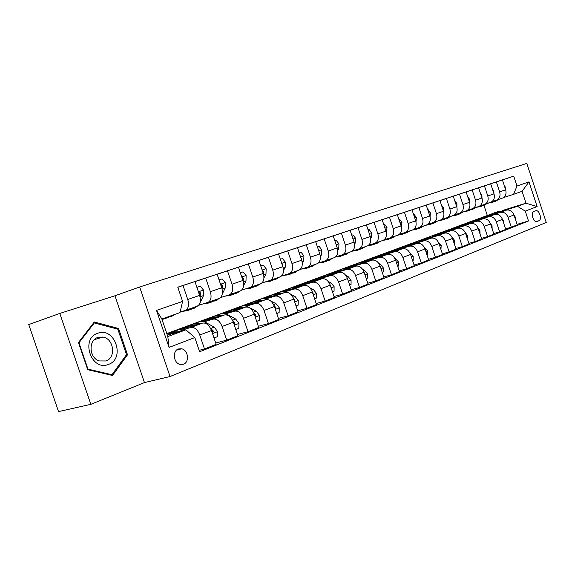 <?xml version="1.0" encoding="UTF-8"?>
<svg xmlns="http://www.w3.org/2000/svg" width="575" height="575" viewBox="0 0 575 575"><rect width="100%" height="100%" fill="white"/><g stroke="black" fill="none" stroke-linecap="round" stroke-linejoin="round"><path stroke-width="0.86" d="M183.526 364.227C189.693 362.135 188.226 350.031 181.678 348.788L178.358 348.982C172.356 350.879 173.355 362.617 179.688 364.32L183.526 364.227M59.8 313.433L28.75 324.566L58.528 411.592L90.828 404.333L144.447 382.591L170.042 376.532L139.66 286.982L114.942 295.78L59.8 313.433L90.828 404.333M170.042 376.532L546.25 222.489L526.801 163.408L139.66 286.982M535.67 210.759L533.751 211.499C530.402 212.498 533.248 222.367 536.669 221.598L538.955 220.728C542.283 219.672 539.393 209.853 535.993 210.673L535.67 210.759M502.04 210.637L525.981 203.191L522.071 191.317L513.576 194.328L516.982 186.02L513.727 176.144L177.783 287.191L182.591 301.408L180.011 312.584L161.87 319.017L167.814 336.555L185.847 329.842L167.339 335.146M516.982 186.02L528.993 181.873L537.129 206.576L525.255 211.118L517.536 206.332L503.312 210.752M517.076 224.351L528.504 220.972L525.255 211.118M528.504 220.972L199.626 351.749L194.824 337.561L169.057 347.422L156.515 310.407L182.591 301.408M166.808 333.586L492.567 213.584M487.241 215.244L483.956 205.311M491.302 214.482L489.965 214.899M517.536 206.332L525.981 203.191L537.129 206.576M199.144 350.34L204.484 348.96L199.769 335.017C197.52 329.525 194.566 327.002 190.914 327.448L181.686 330.1M204.484 348.96L216.15 344.332L211.485 330.539C209.257 325.105 206.317 322.618 202.659 323.078L179.673 329.719M187.953 326.571L179.472 329.712M215.704 343.031L226.694 340.148L222.079 326.492C219.873 321.116 216.933 318.665 213.275 319.132L204.046 321.806M226.694 340.148L237.877 335.707L233.321 322.201C231.136 316.882 228.203 314.46 224.537 314.942L202.156 321.454M209.731 318.514L201.825 321.439M237.468 334.485L247.998 331.696L243.484 318.313C241.313 313.052 238.395 310.665 234.722 311.154L225.508 313.842M247.998 331.696L258.728 327.434L254.272 314.194C252.123 308.983 249.212 306.633 245.539 307.129L223.718 313.519M230.654 310.773L223.28 313.497M258.348 326.284L268.446 323.581L264.033 310.464C261.898 305.311 258.994 302.982 255.322 303.492L246.122 306.195M268.446 323.581L278.76 319.484L274.39 306.504C272.284 301.401 269.387 299.115 265.707 299.632L244.432 305.9M250.765 303.327L243.893 305.871M278.393 318.406L288.089 315.783L283.77 302.924C281.678 297.872 278.789 295.607 275.116 296.132L265.938 298.842M288.089 315.783L298.008 311.844L293.732 299.122C291.654 294.12 288.779 291.884 285.107 292.416L264.335 298.569M270.077 296.204L263.702 298.54M297.663 310.831L306.978 308.286L302.752 295.672C300.689 290.72 297.821 288.513 294.148 289.053L284.999 291.769M306.978 308.286L316.523 304.498L312.333 292.014C310.292 287.105 307.438 284.927 303.765 285.48L283.475 291.518M288.664 289.34L282.771 291.489M316.2 303.543L325.155 301.07L321.015 288.693C318.988 283.834 316.142 281.685 312.469 282.239L303.348 284.963M325.155 301.07L334.341 297.426L330.237 285.171C328.232 280.363 325.393 278.235 321.727 278.796L301.904 284.726M306.568 282.735L301.12 284.697M334.039 296.52L342.664 294.127L338.596 281.98C336.605 277.207 333.78 275.109 330.115 275.677L321.03 278.401M342.664 294.127L351.512 290.612L347.487 278.58C345.51 273.858 342.7 271.788 339.034 272.363L319.65 278.185M323.84 276.359L318.802 278.149M351.224 289.757L359.526 287.435L355.544 275.504C353.582 270.825 350.779 268.777 347.12 269.352L338.071 272.076M359.526 287.435L368.058 284.05L364.112 272.227C362.171 267.598 359.375 265.571 355.724 266.153L336.756 271.874M340.501 270.207L335.85 271.838M367.784 283.231L375.791 280.981L371.881 269.265C369.955 264.665 367.166 262.667 363.522 263.257L354.516 265.973M375.791 280.981L384.021 277.711L380.154 266.103C378.242 261.553 375.461 259.577 371.824 260.166L353.258 265.787M356.579 264.27L352.303 265.758M383.762 276.942L391.489 274.749L387.651 263.242C385.753 258.728 382.986 256.773 379.349 257.37L370.393 260.08M391.489 274.749L399.431 271.601L395.629 260.188C393.746 255.717 390.993 253.783 387.363 254.387L369.186 259.907M372.111 258.527L368.18 259.878M399.187 270.861L406.64 268.741L402.867 257.42C401.005 252.993 398.259 251.081 394.637 251.685L385.724 254.394M406.64 268.741L414.309 265.693L410.579 254.481C408.724 250.089 405.993 248.192 402.378 248.803L384.567 254.229M387.133 252.986L383.518 254.2M414.079 264.989L421.274 262.933L417.572 251.807C415.739 247.451 413.015 245.575 409.407 246.193L400.538 248.896M421.274 262.933L428.691 259.986L425.026 248.961C423.2 244.641 420.49 242.794 416.889 243.412L399.431 248.738M401.652 247.617L398.346 248.716M428.468 259.318L435.426 257.32L431.789 246.373C429.978 242.089 427.275 240.264 423.682 240.882L414.87 243.577M435.426 257.32L442.592 254.473L438.998 243.62C437.201 239.38 434.506 237.568 430.919 238.187L413.799 243.433M415.703 242.427L412.685 243.412M442.383 253.834L449.104 251.886L445.539 241.126C443.756 236.914 441.075 235.118 437.496 235.743L428.734 238.431M449.104 251.886L456.047 249.133L452.511 238.46C450.735 234.284 448.069 232.508 444.504 233.141L427.707 238.294M429.309 237.403L426.557 238.273M455.846 248.522L462.35 246.632L458.843 236.037C457.082 231.897 454.423 230.144 450.865 230.776L442.153 233.45M462.35 246.632L469.071 243.965L465.592 233.464C463.845 229.353 461.2 227.621 457.65 228.253L441.162 233.321M442.484 232.53L439.99 233.306M468.877 243.376L475.173 241.543L471.723 231.121C469.991 227.046 467.353 225.321 463.809 225.961L455.156 228.627M475.173 241.543L481.677 238.963L478.256 228.62C476.538 224.581 473.915 222.877 470.379 223.517L454.2 228.505M481.498 238.402L487.593 236.612L484.2 226.349C482.49 222.338 479.873 220.656 476.352 221.296L467.748 223.948M455.256 227.808L453.057 228.491M487.593 236.612L493.903 234.111L490.533 223.934C488.843 219.952 486.234 218.284 482.72 218.924L466.828 223.84M493.724 233.572L499.632 231.84L496.297 221.734C494.608 217.781 492.013 216.128 488.513 216.775L479.967 219.42M467.633 223.237L465.743 223.819M499.632 231.84L505.748 229.411L502.435 219.384C500.768 215.467 498.18 213.835 494.687 214.475L479.076 219.312L481.785 217.436L487.241 216.782M505.576 228.893L511.304 227.204L508.02 217.249C506.359 213.361 503.786 211.744 500.3 212.391L491.812 215.021M479.651 218.795L478.041 219.291M511.304 227.204L517.241 224.854L513.978 214.978C512.332 211.118 509.766 209.516 506.295 210.162L490.957 214.921M503.484 197.577L513.576 194.328M491.833 201.696L496.75 200.093C499.639 198.461 500.609 195.73 499.653 191.892L496.362 181.923L490.698 183.835M479.816 205.951L484.897 204.29C487.801 202.644 488.764 199.877 487.787 195.989L484.445 185.869L478.601 187.838M467.432 210.328L472.672 208.617C475.59 206.964 476.546 204.161 475.554 200.208L472.154 189.93L466.131 191.964M454.645 214.849L460.065 213.088C462.99 211.413 463.946 208.574 462.933 204.563L459.475 194.12L453.258 196.219M441.449 219.521L447.048 217.695C449.988 216.013 450.937 213.131 449.902 209.056L446.387 198.447L439.961 200.618M427.814 224.336L433.607 222.46C436.554 220.757 437.496 217.839 436.439 213.699L432.86 202.917L426.226 205.16M413.727 229.324L419.721 227.377C422.675 225.666 423.61 222.705 422.532 218.5L418.895 207.539L412.031 209.853M399.158 234.471L405.368 232.465C408.329 230.74 409.256 227.736 408.149 223.459L404.448 212.312L397.354 214.712M384.078 239.804L390.518 237.727C393.48 235.987 394.4 232.94 393.271 228.591L389.498 217.257L382.159 219.736M368.474 245.324L375.144 243.167C378.12 241.414 379.026 238.33 377.876 233.903L374.03 222.367L366.426 224.94M352.31 251.038L359.231 248.81C362.207 247.042 363.098 243.908 361.919 239.408L358.002 227.664L350.125 230.331M335.548 256.96L342.736 254.653C345.712 252.871 346.596 249.687 345.388 245.108L341.392 233.155L333.227 235.923M318.169 263.098L325.637 260.712C328.613 258.915 329.482 255.688 328.246 251.023L324.171 238.848L315.697 241.723M300.121 269.481L307.891 266.994C310.867 265.19 311.715 261.912 310.45 257.162L306.295 244.763L297.491 247.739M281.383 276.101L289.469 273.52C292.438 271.702 293.272 268.374 291.971 263.537L287.73 250.901L278.58 253.999M261.898 282.979L270.322 280.305C273.283 278.473 274.095 275.094 272.766 270.164L268.432 257.277L258.923 260.497M241.637 290.138L250.42 287.356C253.367 285.516 254.157 282.081 252.784 277.049L248.364 263.911L238.467 267.267M220.534 297.591L229.705 294.695C232.638 292.84 233.4 289.354 231.998 284.223L227.477 270.818L217.17 274.311M198.634 305.325L208.128 302.342C211.047 300.473 211.78 296.93 210.335 291.697L205.713 278.012L194.968 281.657M180.133 312.045L185.639 310.306C188.528 308.43 189.232 304.822 187.752 299.489L183.022 285.516L177.812 287.284M513.727 176.144L502.428 179.953M502.32 198.131L502.773 197.958C505.662 196.334 506.625 193.617 505.677 189.815L502.413 179.925L496.362 181.923M183.022 285.516L194.939 281.57L199.611 295.392C201.077 300.675 200.359 304.254 197.448 306.123L185.452 310.392M205.713 278.012L217.142 274.232L221.713 287.773C223.136 292.948 222.381 296.463 219.456 298.324L207.934 302.421M227.477 270.818L238.445 267.188L242.909 280.456C244.296 285.531 243.52 288.995 240.58 290.842L229.511 294.781M248.364 263.911L258.901 260.432L263.271 273.434C264.622 278.408 263.824 281.815 260.87 283.655L256.73 286.012M268.432 257.277L278.559 253.927L282.842 266.685C284.158 271.565 283.338 274.922 280.37 276.748L270.135 280.384M287.73 250.901L297.469 247.674L301.667 260.195C302.946 264.982 302.105 268.288 299.137 270.099L289.275 273.607M306.295 244.763L315.675 241.658L319.786 253.942C321.037 258.642 320.174 261.898 317.199 263.695L307.697 267.08M324.171 238.848L333.205 235.865L337.238 247.918C338.459 252.54 337.582 255.746 334.607 257.535L334.132 257.715M341.392 233.155L350.103 230.273L354.063 242.118C355.257 246.653 354.365 249.816 351.39 251.591L350.915 251.764M358.002 227.664L366.404 224.89L370.286 236.519C371.45 240.982 370.552 244.095 367.576 245.856L367.109 246.028M374.03 222.367L382.138 219.686L385.947 231.121C387.09 235.506 386.17 238.568 383.202 240.314L382.734 240.494M389.498 217.257L397.332 214.662L401.07 225.903C402.191 230.216 401.264 233.234 398.302 234.967L397.835 235.146M404.448 212.312L412.016 209.81L415.689 220.857C416.782 225.098 415.847 228.081 412.893 229.799L412.426 229.978M418.895 207.539L426.212 205.117L429.82 215.984C430.891 220.153 429.949 223.093 427.002 224.803L426.535 224.976M432.86 202.917L439.947 200.574L443.49 211.269C444.54 215.373 443.591 218.27 440.651 219.966L440.191 220.139M446.387 198.447L453.244 196.183L456.73 206.705C457.75 210.745 456.802 213.605 453.869 215.28L453.409 215.46M459.475 194.12L466.117 191.921L469.545 202.278C470.551 206.26 469.588 209.084 466.67 210.745L466.21 210.924M472.154 189.93L478.594 187.802L481.965 197.994C482.95 201.918 481.987 204.7 479.076 206.353L478.623 206.526M484.445 185.869L490.683 183.799L494.004 193.847C494.967 197.707 494.004 200.452 491.107 202.091L490.655 202.263M399.683 248.22L399.819 248.623M385.329 253.532L385.466 253.956M370.487 259.023L370.638 259.469M355.142 264.701L355.3 265.168M339.264 270.581L339.43 271.062M322.827 276.661L322.999 277.179L325.773 275.094L331.509 274.62M305.799 282.965L305.929 283.353M185.847 329.842L194.824 337.561M522.071 191.317L528.993 181.873M169.057 347.422L167.814 336.555M156.515 310.407L161.87 319.017M144.447 382.591L114.942 295.78M87.731 369.711L112.513 375.482L127.513 354.789L118.572 328.49L94.3 322L78.452 342.513L87.731 369.711M117.027 328.979L118.572 328.49M126.155 355.163L127.513 354.789M515.279 218.917L515.186 216.89L513.964 214.928M503.973 210.881L497.468 211.643M498.87 212.463L493.443 213.131L490.827 214.913M502.047 211.478L496.326 212.06M494.629 212.693L500.825 211.859M494.529 200.833L492.027 202.45L487.995 203.191M504.253 185.488L505.368 187.141L505.554 189.441M499.021 199.288L495.434 201.236M496.175 200.301L492.595 202.242M493.695 201.854L497.289 199.899M503.894 223.79L503.779 221.282L502.327 219.082M492.495 215.158L485.897 215.92M490.511 215.769L484.739 216.344M482.971 216.998L489.253 216.164M492.15 228.814L492.027 225.81L490.331 223.373M480.671 219.557L473.973 220.326M475.252 221.238L469.761 221.878L467.058 223.768M478.63 220.189L472.794 220.757M470.961 221.44L477.329 220.592M480.039 233.996L479.909 230.474L477.947 227.822M468.481 224.099L461.682 224.868M462.889 225.824L457.369 226.457L454.66 228.368M466.375 224.753L460.482 225.314M458.577 226.018L465.031 225.163M482.82 204.98L480.319 206.605L476.272 207.345M492.416 189.046L493.81 191.087L493.954 193.696M487.463 203.385L483.863 205.347M484.517 204.434L480.937 206.382M482.073 205.979L485.674 204.017M470.753 209.264L468.251 210.888L464.183 211.629M480.218 192.711L481.9 195.155L481.987 198.066M475.554 207.604L471.938 209.58M472.521 208.682L468.92 210.651M468.251 210.888L473.707 208.251M458.311 213.677L455.817 215.309L451.727 216.042M467.633 196.499L469.61 199.345L469.631 202.565M463.27 211.952L459.641 213.95M460.165 213.052L456.536 215.05M455.817 215.309L458.936 214.202L461.373 212.621M467.475 239.15L467.41 235.297L465.175 232.422M455.91 228.785L449.003 229.554M450.139 230.561L444.59 231.186L441.866 233.105M453.732 229.454L447.781 230.007M445.798 230.74L452.345 229.885M445.481 218.227L442.98 219.866L438.876 220.592M454.768 200.582L456.938 203.672L456.881 207.201M450.606 216.437L446.969 218.45M447.408 217.573L443.763 219.585M444.978 219.154L448.651 217.134M97.829 333.234C80.018 338.51 91.375 371.802 108.452 364.421C125.717 358.692 114.799 326.586 97.829 333.234M97.908 337.403C88.191 340.17 89.06 357.815 99.137 360.935L105.937 360.978C116.366 357.686 113.879 338.553 102.889 337.043L97.908 337.403M126.507 354.674L111.96 374.72L87.961 369.121L78.976 342.793L94.314 322.92L117.839 329.195L126.507 354.674M110.666 375.051L111.96 374.72M87.565 369.229L87.961 369.121M78.588 342.916L78.976 342.793M93.337 323.243L94.314 322.92M91.978 353.769L91.094 350.707M454.423 244.238L454.502 240.264L451.979 237.188M442.93 233.623L435.922 234.384M436.978 235.448L431.401 236.059L428.67 238M440.687 234.312L434.678 234.852M432.608 235.606L439.257 234.751M432.228 222.928L429.741 224.566L425.615 225.292M441.442 205.067L443.857 208.136L443.699 211.981M437.539 221.066L433.888 223.093M434.233 222.237L430.574 224.272M431.818 223.826L435.519 221.785M440.946 249.493L441.176 245.396L438.351 242.125M429.539 238.611L422.417 239.38M423.387 240.501L417.781 241.09L415.042 243.053M427.218 239.322L421.152 239.847M418.995 240.638L425.744 239.775M418.55 227.779L416.07 229.425L411.923 230.144M428.066 209.573L430.344 212.75L430.078 216.904M424.048 225.846L420.382 227.887M420.634 227.06L416.968 229.102M418.233 228.649L421.957 226.586M427.009 254.926L427.484 254.739L427.405 250.7L424.271 247.25M415.703 243.771L408.466 244.533M409.342 245.712L403.715 246.287L400.969 248.271M413.303 244.504L407.172 245.015M404.937 245.841L411.779 244.972M404.412 232.796L401.939 234.442L397.785 235.153M414.043 214.288L413.562 214.453L414.043 214.288L416.386 217.515L415.991 221.979M410.112 230.783L406.439 232.846M406.582 232.034L402.91 234.097M404.196 233.63L407.948 231.553M412.598 260.547L413.231 260.303L413.173 256.184L409.695 252.533M401.4 249.104L394.048 249.859M394.824 251.103L389.174 251.663L386.422 253.661M398.921 249.859L392.732 250.355M390.396 251.21L397.347 250.333M389.8 237.985L387.342 239.624L383.166 240.328M399.553 219.168L398.906 219.384L399.553 219.168L401.947 222.439L401.415 227.233M395.708 235.887L392.021 237.964M392.057 237.18L388.377 239.257M389.685 238.783L393.473 236.677M397.684 266.362L398.489 266.053L398.446 261.855L394.594 257.981M386.616 254.617L379.141 255.372M379.816 256.68L374.138 257.219L371.385 259.239M384.05 255.393L377.797 255.875M375.36 256.766L382.418 255.889M374.684 243.347L372.241 244.986L367.935 245.676M384.56 224.214L383.741 224.487L384.56 224.214L387.018 227.535L386.335 232.681M380.808 241.162L377.121 243.254M377.035 242.499L373.348 244.591M374.684 244.109L378.501 241.982M382.246 272.385L383.23 272.004L383.209 267.727L380.125 264.126L378.939 263.609M371.313 260.324L363.709 261.072M364.277 262.452L358.577 262.969L355.824 265.01M368.661 261.122L362.351 261.589M359.806 262.516L366.972 261.632M359.059 248.882L356.608 250.535L352.094 251.189M369.042 229.439L368.036 229.77L369.042 229.439L371.565 232.81L371.234 237.475L370.724 238.345M365.398 246.625L361.704 248.731M361.488 248.012L357.801 250.118M359.167 249.615L363.005 247.473M366.246 278.623L367.432 278.163L367.425 273.808L364.313 270.135L362.696 269.402M355.479 266.232L347.746 266.973M348.184 268.424L342.463 268.92L339.71 270.983M352.727 267.059L346.351 267.504M343.692 268.467L350.98 267.583M342.901 254.596L340.429 256.285L335.728 256.903M352.971 234.844L351.763 235.247L352.971 234.844L355.566 238.273L355.257 243.009L354.545 244.238M349.442 252.274L345.748 254.394M345.395 253.712L341.701 255.832M343.095 255.322L346.969 253.151M349.665 285.092L351.052 284.553L351.073 280.104L347.925 276.359L345.819 275.389M339.07 272.349L332.522 272.6L331.2 273.089M336.224 273.204L329.784 273.635M327.002 274.634L334.406 273.75M348.062 280.305L347.832 279.608M326.133 260.533L323.66 262.236L318.981 262.847M336.31 240.458L334.902 240.925L336.31 240.458L338.984 243.937L338.697 248.745L337.769 250.377M332.911 258.132L329.216 260.267M328.72 259.62L325.026 261.754M326.442 261.23L330.345 259.045M336.734 246.409L336.504 245.719M332.458 291.805L334.068 291.173L334.111 286.637L330.934 282.814L328.268 281.549M322.093 278.71L315.467 278.904L314.051 279.421M314.223 281.038L308.473 281.484L305.72 283.583M319.111 279.579L312.606 279.982M309.702 281.031L317.228 280.14M330.934 287.248L330.373 285.567M308.746 266.692L306.281 268.41L301.623 269.007M319.039 246.265L317.4 246.812L319.039 246.265L321.784 249.802L321.526 254.696L320.361 256.781M315.776 264.205L312.088 266.347M311.427 265.743L307.74 267.893M309.185 267.353L313.116 265.147M319.477 253.029L318.924 251.376M314.597 298.77L316.451 298.051L316.516 293.415L313.31 289.505L309.975 287.888M304.542 285.322L297.785 285.437L296.269 285.998M296.283 287.701L290.526 288.118L287.78 290.238M301.357 286.192L294.788 286.573M291.755 287.665L293.293 287.098L299.41 286.774M313.095 294.285L313.088 292.984L312.29 291.892M290.706 273.082L288.248 274.814L283.619 275.396M301.113 252.303L299.259 252.921L301.113 252.303L303.938 255.897L303.708 260.87L302.285 263.472M298.008 270.502L294.321 272.658M293.494 272.097L289.807 274.261M291.288 273.707L295.248 271.479M301.523 259.771L301.508 258.434L300.739 257.428M296.046 306.008L298.152 305.188L298.245 300.452L295.004 296.456L290.857 294.393M286.451 292.244L282.282 291.503L277.804 292.819M277.66 294.623L271.889 295.004L269.158 297.138M282.936 293.063L276.302 293.408M273.118 294.551L274.771 293.94L280.909 293.66M294.537 301.508L294.702 300.035L293.509 298.511M271.982 279.716L269.531 281.463L264.931 282.03M282.498 258.57L280.356 259.282L282.498 258.57L285.408 262.222L285.214 267.274L283.497 270.487M279.558 277.035L275.878 279.206M274.872 278.695L271.199 280.873M272.708 280.298L276.69 278.048M282.85 266.692L282.878 264.823L281.915 263.788M276.755 313.533L279.134 312.606L279.256 307.769L275.993 303.679L270.717 300.991M267.936 299.582C265.19 298.317 262.674 298.209 260.367 299.266L258.635 299.906M258.312 301.81L252.533 302.155L249.809 304.312M263.796 300.193L257.097 300.517M253.762 301.702L255.53 301.056L261.683 300.818M275.217 308.962L275.598 307.359L273.98 305.426M252.518 286.616L250.082 288.37L245.518 288.923M263.156 265.082L260.734 265.887L263.156 265.082L266.16 268.791L265.988 273.93L263.947 277.862M255.53 285.545L251.864 287.737M253.41 287.148L257.42 284.877M263.408 273.858L263.522 271.465L262.279 270.473M256.687 321.36L259.361 320.318L259.519 315.373L256.22 311.19L248.436 307.115C245.575 305.67 242.952 305.49 240.558 306.583L238.704 307.266M238.194 309.285L232.415 309.594L229.705 311.772M243.893 307.611L237.13 307.898M233.637 309.142L235.527 308.444L241.701 308.257M255.106 316.66L255.724 314.978L253.661 312.671M232.286 293.782L229.863 295.55L225.35 296.089M243.045 271.853L240.321 272.758L243.045 271.853L246.136 275.626L246.007 280.852L243.577 285.646M240.465 290.893L236.828 293.077M235.419 292.675L231.768 294.874M233.342 294.263L237.382 291.978M243.16 281.283L243.397 278.372L241.91 277.473M235.786 329.511L238.783 328.339L238.97 323.287L235.642 319.003L227.837 314.798C224.962 313.303 222.338 313.102 219.959 314.194L217.975 314.928M217.257 317.062L211.485 317.328L208.79 319.527M223.193 315.33L216.365 315.582M212.7 316.875L214.719 316.135L220.908 315.998M234.14 324.616L235.038 322.913L232.508 320.253M211.233 301.243L208.826 303.025L204.369 303.543M222.108 278.897L219.061 279.917L222.108 278.897L225.299 282.735L225.206 288.061L222.295 293.976M219.858 298.116L216.128 300.43M214.489 300.085L210.86 302.299M212.47 301.667L216.538 299.359M222.058 288.981L222.439 285.559L221.339 284.488L220.714 284.826M214.008 337.999L217.343 336.706L217.573 331.531L214.216 327.139L206.382 322.798C203.507 321.252 200.883 321.03 198.512 322.122L196.391 322.906M195.457 325.162L189.685 325.385L187.019 327.599M201.638 323.373L194.745 323.581M190.9 324.933L193.056 324.135L199.259 324.063M212.261 332.839L213.498 331.171L210.464 328.174M189.304 309.005L186.918 310.802L182.527 311.305M196.902 287.378L200.294 286.242L203.593 290.145L203.543 295.564L199.719 303.593M198.893 304.98L194.58 308.085M200.294 286.242L196.902 287.371M192.697 307.805L189.096 310.026M190.742 309.379L192.431 308.847L194.832 307.05M200.057 296.98L200.618 293.049L199.496 291.956L198.655 292.553M183.066 330.639L178.947 329.705L173.902 331.214M172.73 333.601L166.887 333.816M179.177 331.753L172.22 331.919M168.18 333.327L170.487 332.479L176.697 332.465M166.046 317.537L164.083 318.909L162.035 319.492M175.296 314.259L172.133 316.056M169.575 316.286L166.419 318.083M168.101 317.407L171.796 315.495M190.914 327.448L202.659 323.078M213.275 319.132L224.537 314.942M234.722 311.154L245.539 307.129M255.322 303.492L265.707 299.632M275.116 296.132L285.107 292.416M294.148 289.053L303.765 285.48M312.469 282.239L321.727 278.796M330.115 275.677L339.034 272.363M347.12 269.352L355.724 266.153M363.522 263.257L371.824 260.166M379.349 257.37L387.363 254.387M394.637 251.685L402.378 248.803M409.407 246.193L416.889 243.412M423.682 240.882L430.919 238.187M437.496 235.743L444.504 233.141M450.865 230.776L457.65 228.253M463.809 225.961L470.379 223.517M476.352 221.296L482.72 218.924M488.513 216.775L494.687 214.475M500.3 212.391L506.295 210.162M250.226 287.442L260.396 283.834M499.653 191.892L505.677 189.815M508.02 217.249L513.978 214.978M496.297 221.734L502.435 219.384M487.787 195.989L494.004 193.847M484.2 226.349L490.533 223.934M475.554 200.208L481.965 197.994M471.723 231.121L478.256 228.62M462.933 204.563L469.545 202.278M458.843 236.037L465.592 233.464M449.902 209.056L456.73 206.705M445.539 241.126L452.511 238.46M436.439 213.699L443.49 211.269M431.789 246.373L438.998 243.62M422.532 218.5L429.82 215.984M417.572 251.807L425.026 248.961M408.149 223.459L415.689 220.857M402.867 257.42L410.579 254.481M393.271 228.591L401.07 225.903M387.651 263.242L395.629 260.188M377.876 233.903L385.947 231.121M371.881 269.265L380.154 266.103M361.919 239.408L370.286 236.519M355.544 275.504L364.112 272.227M345.388 245.108L354.063 242.118M338.596 281.98L347.487 278.58M328.246 251.023L337.238 247.918M321.015 288.693L330.237 285.171M310.45 257.162L319.786 253.942M302.752 295.672L312.333 292.014M291.971 263.537L301.667 260.195M283.77 302.924L293.732 299.122M272.766 270.164L282.842 266.685M264.033 310.464L274.39 306.504M252.784 277.049L263.271 273.434M243.484 318.313L254.272 314.194M231.998 284.223L242.909 280.456M222.079 326.492L233.321 322.201M210.335 291.697L221.713 287.773M199.769 335.017L211.485 330.539M187.752 299.489L199.611 295.392M536.065 221.576L538.955 220.728M514.704 217.17L515.193 216.983M505.324 187.069L504.828 187.234M503.175 221.612L503.786 221.375M491.28 226.191L492.035 225.903M479.018 230.92L479.917 230.575M493.76 191.015L493.142 191.223M481.85 195.076L481.088 195.342M469.559 199.273L468.654 199.583M466.361 235.793L467.41 235.391M456.881 203.593L455.817 203.96M453.294 240.832L454.509 240.364M443.799 208.064L442.57 208.481M439.796 246.028L441.183 245.496M430.287 212.671L428.878 213.153M425.838 251.404L427.412 250.801M416.322 217.436L414.733 217.975M411.405 256.967L413.173 256.285M401.889 222.36L400.099 222.971M396.47 262.725L398.446 261.963M394.903 258.513L395.392 258.326M386.961 227.456L384.955 228.138M386.666 232.135L386.263 232.271M381.009 268.683L383.209 267.835M379.414 264.399L380.125 264.126M371.507 232.724L369.272 233.486M371.234 237.475L370.609 237.698M364.988 274.857L367.425 273.916M363.364 270.494L364.313 270.135M355.501 238.187L353.028 239.035M355.257 243.009L354.387 243.311M348.378 281.254L351.073 280.219M346.725 276.812L347.925 276.359M338.912 243.85L336.188 244.778M338.697 248.745L337.568 249.14M331.15 287.895L334.111 286.752M329.468 283.367L330.934 282.814M321.72 249.715L318.715 250.743M321.526 254.696L320.124 255.178M313.26 294.781L316.516 293.53M311.549 290.174L313.31 289.505M312.699 293.099L313.088 292.984M303.873 255.803L300.574 256.932M303.708 260.87L302.019 261.452M301.12 258.556L301.508 258.434M294.68 301.947L298.245 300.574M292.934 297.246L295.004 296.456M294.098 300.207L294.702 300.035M285.337 262.128L281.728 263.357M285.214 267.274L283.202 267.972M282.282 265.018L282.878 264.823M275.36 309.386L279.256 307.884M273.585 304.592L275.993 303.679M274.764 307.596L275.598 307.359M266.081 268.697L262.135 270.042M265.988 273.93L263.645 274.742M262.703 271.731L263.522 271.465M255.264 317.134L259.512 315.495M253.446 312.239L256.22 311.19M254.639 315.287L255.724 314.978M246.057 275.533L241.744 276.999M246.007 280.852L243.29 281.793M242.327 278.717L243.397 278.372M234.334 325.198L238.97 323.409M227.175 315.043L227.837 314.798M232.48 320.203L235.642 319.003M233.687 323.287L235.038 322.913M225.22 282.641L220.52 284.244M225.206 288.061L222.094 289.139M221.109 285.991L222.439 285.559M212.52 333.601L217.566 331.66M205.297 323.207L206.382 322.798M210.881 328.411L214.216 327.139M211.852 331.624L213.498 331.171M203.514 290.044L198.397 291.791M203.543 295.564L200.172 296.729M198.993 293.573L200.618 293.049M176.503 350.161L181.678 348.788M496.75 200.093L502.773 197.958M484.897 204.29L491.107 202.091M472.672 208.617L479.076 206.353M460.065 213.088L466.67 210.745M447.048 217.695L453.869 215.28M433.607 222.46L440.651 219.966M419.721 227.377L427.002 224.803M405.368 232.465L412.893 229.799M390.518 237.727L398.302 234.967M375.144 243.167L383.202 240.314M359.231 248.81L367.576 245.856M342.736 254.653L351.39 251.591M325.637 260.712L334.607 257.535M307.891 266.994L317.199 263.695M289.469 273.52L299.137 270.099M270.322 280.305L280.37 276.748M250.42 287.356L260.87 283.655M229.705 294.695L240.58 290.842M208.128 302.342L219.456 298.324M185.639 310.306L197.448 306.123M535.555 210.802L535.993 210.673M492.027 202.45L493.774 201.825M494.874 201.437L496.613 200.819M480.319 206.605L482.123 205.965M483.252 205.562L485.041 204.93M471.277 209.818L473.124 209.156M458.936 214.202L460.834 213.526M442.98 219.866L444.957 219.161M446.2 218.723L448.162 218.026M94.271 339.703L102.889 337.043M429.741 224.566L431.782 223.84M433.061 223.388L435.088 222.669M416.07 229.425L418.176 228.678M419.498 228.203L421.59 227.463M401.939 234.442L404.117 233.666M405.49 233.177L407.646 232.415M387.342 239.624L389.591 238.826M391.007 238.323L393.235 237.533M372.241 244.986L374.569 244.159M376.028 243.642L378.343 242.822M356.608 250.535L359.023 249.679M360.539 249.147L362.926 248.292M340.429 256.285L342.923 255.401M344.497 254.84L346.969 253.963M323.66 262.236L326.248 261.323M327.879 260.741L330.438 259.835M306.281 268.41L308.962 267.461M310.651 266.857L313.31 265.916M288.248 274.814L291.036 273.829M292.783 273.204L295.543 272.227M269.531 281.463L272.421 280.435M274.239 279.795L277.1 278.774M250.082 288.37L253.086 287.306M254.977 286.63L257.952 285.574M229.863 295.55L232.983 294.443M234.952 293.746L238.043 292.646M208.826 303.025L212.074 301.868M214.123 301.142L217.343 299.999M220.958 284.611L221.339 284.488M186.918 310.802L190.303 309.602M192.431 308.847L195.787 307.654M199.051 292.1L199.496 291.956M164.083 318.909L167.62 317.659M169.833 316.868L173.334 315.625"/></g></svg>

